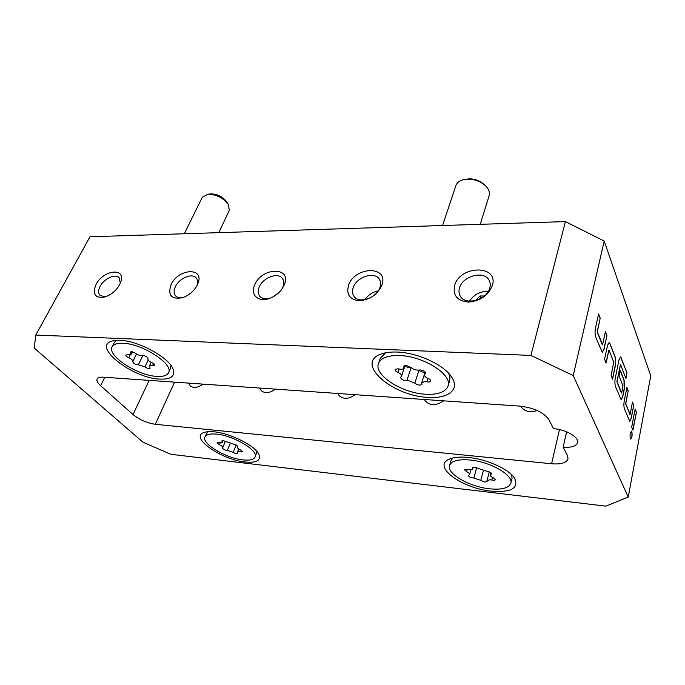 <?xml version="1.0" encoding="UTF-8"?>
<svg xmlns="http://www.w3.org/2000/svg" width="685" height="685" viewBox="0 0 685 685"><rect width="100%" height="100%" fill="white"/><g stroke="black" fill="none" stroke-linecap="round" stroke-linejoin="round"><path stroke-width="1.03" d="M630.799 439.119L631.733 437.064C632.152 433.99 631.99 432.021 631.236 431.165M631.878 437.073C632.298 433.905 632.118 431.927 631.33 431.165L630.303 433.203C629.875 436.379 630.054 438.357 630.842 439.128L631.878 437.073M425.025 381.511L426.909 381.802C428.99 382.239 430.257 382.007 430.711 381.125C430.848 380.166 429.974 379.267 428.091 378.428C425.488 377.264 424.28 376.014 424.477 374.669L425.599 373.334C425.419 371.621 423.664 370.499 420.342 369.968L419.134 370.046C416.026 370.345 413.303 369.463 410.949 367.4L406.171 365.405L403.816 366.295L403.953 368.059C403.328 369.249 401.641 369.558 398.875 368.984L397.514 368.778L395.211 369.635C395.065 370.628 395.964 371.553 397.899 372.417C400.537 373.599 401.761 374.858 401.564 376.185L400.571 377.384C401.145 379.49 403.242 380.569 406.873 380.62L408.466 380.535L414.845 383.206C417.824 385.295 420.162 385.655 421.857 384.285L421.737 382.709L425.025 381.511M418.792 370.106L418.972 370.294C420.847 371.869 422.885 372.46 425.102 372.058M490.169 479.74L491.83 480.057C493.817 480.51 494.998 480.382 495.383 479.68L493.251 477.745C491.205 476.871 490.22 475.972 490.314 475.065L491.59 473.892C491.385 472.701 489.903 471.854 487.155 471.349L474.885 467.298L472.599 467.915L472.667 468.848C472.145 469.799 470.561 469.978 467.906 469.371L464.464 469.747L466.639 471.734C468.72 472.624 469.713 473.523 469.619 474.431L468.454 475.51C468.994 477.008 470.792 477.847 473.866 478.044L480.793 480.339C483.464 482.069 485.554 482.42 487.069 481.392L487.009 480.562L490.169 479.74M239.322 451.629L242.867 451.757L240.512 449.754C238.26 448.769 237.181 447.844 237.267 446.98L237.592 446.577C237.327 445.455 235.923 444.616 233.379 444.06L223.113 440.609L221.837 440.926L222.291 442.442L217.085 442.75L219.483 444.788C221.752 445.781 222.839 446.706 222.753 447.562L222.471 447.921C223.079 449.326 224.706 450.148 227.351 450.396L233.165 452.357C235.357 453.701 236.959 454.078 237.96 453.47L237.541 452.057L239.322 451.629M151.137 365.37L154.81 365.37C154.93 364.506 153.954 363.607 151.907 362.673C149.065 361.389 147.72 360.139 147.883 358.923L148.02 358.709C147.729 357.176 146.076 356.089 143.045 355.464L142.257 355.532C140.279 355.815 138.045 355.087 135.579 353.332L131.486 351.645L130.287 352.047L131.049 354.479L125.826 355.01C125.706 355.892 126.699 356.808 128.797 357.758C131.648 359.051 132.993 360.293 132.839 361.483L132.736 361.654C133.455 363.555 135.339 364.591 138.387 364.771L144.92 366.929C147.318 368.496 149.056 368.907 150.135 368.179L149.45 365.91L151.137 365.37M122.846 343.262C117.092 343.065 113.522 344.264 112.126 346.841C106.706 355.626 137.848 375.757 156.993 376.408C163.193 376.767 167.029 375.543 168.51 372.743C174.118 364.411 142.283 343.485 122.846 343.262M112.126 346.841L114.318 342.491L116.493 340.317M216.417 434.11C209.978 433.536 206.151 434.495 204.943 436.97C201.313 443.597 226.067 458.308 242.978 459.9C249.768 460.628 253.801 459.669 255.094 457.032C258.861 450.653 233.534 435.437 216.417 434.11M207.538 431.738L204.943 436.97M469.97 460.003C458.137 459.07 451.321 460.911 449.514 465.535C446.551 473.643 469.336 486.735 489.373 488.782C501.677 489.998 508.827 488.14 510.83 483.208C513.81 475.279 490.237 461.716 469.97 460.003M452.879 457.974L450.876 460.808L449.514 465.535M466.297 179.222L469.037 178.888C474.756 178.776 479.62 180.523 483.636 184.128L484.295 184.71M480.245 224.32L489.133 195.722C490.032 192.476 488.859 189.197 485.614 185.892C480.468 181.268 474.234 179.033 466.905 179.179L464.524 179.453C459.935 180.369 457.058 182.407 455.902 185.558L442.544 225.519M399.526 355.549C387.778 355.292 380.757 357.947 378.48 363.504C373.676 375.08 402.018 393.164 425.616 394.235C438.066 394.843 445.533 392.12 448.016 386.057C452.776 374.841 423.45 356.029 399.526 355.549M385.587 352.801L380.269 358.315L378.48 363.504M492.327 285.645C499.108 264.556 460.012 265.026 454.609 285.542C452.665 295.329 457.212 300.852 468.266 302.085C480.116 301.135 488.14 295.655 492.327 285.645M489.775 288.034C490.571 285.183 490.357 282.605 489.124 280.311C484.261 270.181 462.589 275.884 459.515 287.906C458.608 290.945 458.856 293.694 460.277 296.125C465.243 305.912 486.898 300.099 489.775 288.034M381.785 285.337C389.448 265.557 354.95 265.968 348.571 285.251C346.088 294.439 349.667 299.61 359.3 300.758C369.814 299.859 377.307 294.721 381.785 285.337M379.91 287.58C381.04 284.258 380.809 281.407 379.216 279.018C374.37 271.132 356.679 276.98 353.255 287.469C352.013 290.937 352.27 293.925 354.034 296.417C358.94 304.054 376.656 298.086 379.91 287.58M284.181 285.071C292.478 266.439 261.816 266.808 254.7 284.986C249.742 295.329 259.144 303.215 270.849 297.924C275.43 295.92 279.163 292.915 282.04 288.907L284.181 285.071M281.749 289.318L282.854 287.178C284.275 283.556 284.087 280.585 282.271 278.247C277.716 272.005 262.809 277.767 259.187 287.075C257.654 290.825 257.868 293.899 259.82 296.305C262.201 298.797 265.712 299.405 270.352 298.129M197.366 284.823L197.528 284.472C205.757 267.09 178.571 267.775 171.036 284.755C167.525 295.398 171.421 299.696 182.732 297.667C189.317 295.209 194.197 290.928 197.366 284.823M196.997 285.576C198.102 282.306 197.819 279.711 196.133 277.81C191.946 272.776 179.068 278.341 175.334 286.732C173.562 290.628 173.682 293.711 175.711 295.988C177.424 297.624 179.881 298.146 183.075 297.547M119.652 284.609L120.868 281.663C125.8 267.099 103.084 269.984 95.986 284.54C92.158 294.207 95.078 298.377 104.728 297.05C111.158 294.918 116.133 290.765 119.652 284.609M120.355 283.093L119.062 277.571C115.251 273.435 103.897 278.769 100.113 286.416C98.135 290.397 98.16 293.437 100.19 295.552L105.516 296.81M488.285 291.39C480.194 291.202 473.934 294.456 469.508 301.135M427.705 397.343C448.093 399.021 460.363 389.637 451.543 376.938C443.94 364.78 417.542 352.621 397.18 352.056C390.673 351.807 385.261 352.484 380.928 354.094C354.565 363.178 392.077 396.024 427.705 397.343M448.016 386.057L449.6 380.766C450.285 378.462 449.908 375.911 448.478 373.128M490.94 491.111C511.173 492.678 519.042 488.371 514.546 478.19C509.006 469.182 486.555 459.07 468.232 457.434C459.772 456.638 453.316 457.272 448.872 459.335C432.115 466.536 461.964 488.311 490.94 491.111M510.83 483.208L512.038 478.378L511.712 474.842M245.144 461.998C256.395 463.051 261.011 460.603 259.007 454.652C255.728 446.063 230.545 433.151 214.054 431.824C209.653 431.396 206.236 431.636 203.796 432.56C189.248 437.398 221.7 459.892 245.144 461.998M255.094 457.032L256.918 451.509M378.223 290.902C372.614 292.024 368.188 294.944 364.951 299.645M279.386 292.084L273.623 296.536M159.759 379.096C171.002 379.567 175.403 376.185 172.98 368.95C168.912 357.407 138.019 340.565 119.798 340.299L112.254 340.993C91.259 346.293 132.625 378.308 159.759 379.096M170.882 365.388L170.531 368.367L168.51 372.743M208.052 194.172L211.1 193.855C217.864 194.163 223.147 196.946 226.941 202.203L228.114 204.139M218.772 232.66L229.244 210.5L228.542 204.841C223.695 198.128 216.931 194.566 208.266 194.155L202.366 197.177L184.299 233.765M174.581 382.144L155.298 424.289L551.579 463.771C561.049 464.507 566.529 462.872 568.036 458.873L567.463 455.542L563.138 447.194C571.453 447.75 576.282 446.218 577.609 442.596C579.279 437.278 565.896 429.486 553.566 428.707L548.873 419.64C543.727 412.353 534.077 407.849 519.906 406.128L103.221 377.187C99.924 376.99 97.895 377.581 97.133 378.968C96.405 380.68 97.57 382.924 100.609 385.689L133.01 414.553L149.159 380.372M566.623 431.833L563.138 447.194M155.298 424.289C146.975 423.022 139.543 419.777 133.01 414.553M530.918 355.421L35.757 335.051L34.25 348.048L142.994 442.236L170.856 454.292L605.857 506.138L628.222 497.096L573.217 375.551L530.918 355.421L565.39 221.597L89.983 236.77L35.757 335.051M565.39 221.597L604.204 241.06L573.217 375.551M628.222 497.096L650.75 375.842L604.204 241.06M602.62 344.632L597.32 331.814L600.197 318.097L598.604 313.961L595.496 327.841C594.828 331.48 594.922 334.623 595.77 337.268L602.278 352.304L603.999 349.333L606.953 335.659L605.429 331.711L602.62 344.632M610.044 343.707L609.145 342.62L607.492 345.514L604.555 359.223L606.079 363.041L609.008 350.009L613.743 362.185L611.097 375.585L612.561 379.233L615.353 365.73C615.952 362.288 615.875 359.36 615.139 356.945L610.044 343.707L609.016 342.62M621.398 357.964L620.584 356.962L619.034 359.813L615.301 377.906C614.71 381.391 614.788 384.302 615.524 386.648L621.149 399.74L622.751 396.735L624.326 388.806L624.129 380.329L620.233 370.2L619.077 375.877L622.965 385.878L621.697 392.916L617.048 381.733L620.524 364.394L625.919 378.48L627.032 372.923L620.584 356.962M630.131 414.279L625.765 403.79L628.179 390.861L626.869 387.462L624.275 400.579C623.71 403.987 623.778 406.796 624.472 409.005L629.721 421.266L631.262 418.252L633.745 405.332L632.495 402.069L630.131 414.279M631.698 427.072L632.957 430.214L636.382 412.19L635.158 408.996L631.698 427.072M520.643 406.188L520.771 406.402C524.479 411.505 529.985 412.884 537.288 410.529M424.383 399.492L425.222 400.905C430.171 405.888 436.294 405.862 443.572 400.828M337.859 393.481L339.143 395.613C343.502 399.501 348.845 399.184 355.147 394.688M259.675 388.052L261.182 390.604C265.035 393.695 269.744 393.207 275.327 389.14M188.666 383.12L190.267 385.903C193.684 388.412 197.897 387.813 202.914 384.105M484.329 295.997L480.031 295.963L475.596 300.544M405.049 365.567C406.607 367.203 408.611 367.931 411.06 367.734L411.248 367.699M481.212 298.206L480.031 295.963M632.863 429.966L636.382 412.19M636.245 412.182L635.106 409.236M629.935 414.434L625.619 403.782L628.179 390.861M628.034 390.852L626.826 387.71M629.686 421.258L631.116 418.235L633.745 405.332M633.599 405.323L632.443 402.318M625.825 378.223L627.032 372.923M626.886 372.914L621.252 357.955M621.115 399.732L622.605 396.718L624.181 388.797L623.984 380.321L620.182 370.448M621.381 393.062L616.902 381.725L620.456 364.454M612.458 378.976L615.207 365.73C615.798 362.279 615.721 359.351 614.984 356.936L609.89 343.699M605.977 362.785L608.871 350.009M602.278 344.752L597.157 331.805L600.197 318.097M600.034 318.097L598.544 314.218M602.252 352.304L603.845 349.324L606.953 335.659M606.799 335.659L605.377 331.968M427.979 378.377L426.909 381.802M418.972 370.294L414.845 383.206M399.021 369.018L397.899 372.417M404.304 365.73L403.867 367.04M492.524 477.428L491.83 480.057M483.267 471.083L480.793 480.339M467.333 469.242L466.639 471.734M472.821 467.598L472.624 468.309M241.325 450.122L240.615 451.886M236.171 444.993L233.165 452.357M220.296 442.844L219.483 444.788M222.428 440.609L222.026 441.568M153.526 363.529L152.541 365.602M148.174 360.13L144.92 366.929M130.15 354.984L128.797 357.758M131.315 351.645L130.604 353.075M104.805 377.289L100.609 385.689M551.579 463.771L559.474 429.606M142.882 355.455L138.387 364.771M230.083 443.752L227.351 450.396M491.368 473.181L491.051 474.388M476.674 467.692L473.866 478.044M425.531 372.597L425.128 373.899M411.06 367.734L406.873 380.62M489.433 280.918L489.124 280.311M450.105 374.986L451.543 376.938M513.733 477.077L514.546 478.19M258.639 453.932L259.007 454.652M379.558 279.557L379.216 279.018M282.614 278.692L282.271 278.247M172.457 367.862L172.98 368.95M113.47 340.693L112.254 340.993M204.575 432.295L203.796 432.56M450.096 458.813L448.872 459.335M383.206 353.357L380.928 354.094M132.368 351.782L131.049 354.479M136.495 353.982L132.839 361.483M151.145 362.339L149.45 365.91M237.567 446.226L237.267 446.98M223.062 440.609L222.291 442.442M225.356 441.277L222.753 447.562M238.817 448.906L237.541 452.057M490.922 472.753L490.314 475.065M473.044 467.461L472.667 468.848M470.912 469.722L469.619 474.431M489.304 471.871L487.009 480.562M425.265 372.16L424.477 374.669M404.784 365.533L403.953 368.059M405.092 365.456L401.564 376.185M425.128 371.989L421.737 382.709"/></g></svg>
